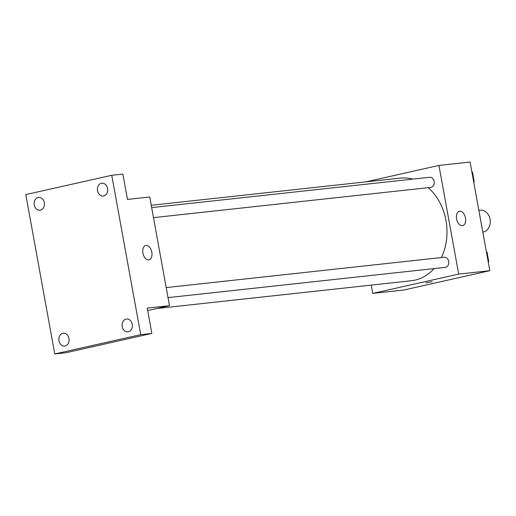 <?xml version="1.0" encoding="UTF-8"?>
<svg xmlns="http://www.w3.org/2000/svg" width="516" height="516" viewBox="0 0 516 516"><rect width="100%" height="100%" fill="white"/><g stroke="black" fill="none" stroke-linecap="round" stroke-linejoin="round"><path stroke-width="0.77" d="M482.821 232.148A11.062 8.791 -96.2 0 0 490.2 220.126A11.062 8.791 -96.2 0 0 480.273 210.18L478.861 210.328M365.78 181.877L438.935 165.442L470.082 162.043L489.832 270.7L403.873 290.011L372.733 293.404L371.223 285.122M156.683 308.529L411.433 280.73A51.613 41.016 -96.2 0 0 434.098 268.584M441.393 257.555A51.613 41.016 -96.2 0 0 428.228 187.669M412.665 179.129A51.613 41.016 -96.2 0 0 400.235 178.117L151.24 205.284M438.935 165.442L458.685 274.099L372.733 293.404M168.016 297.616L445.282 267.365A5.089 4.044 -96.2 0 0 448.752 261.864A5.089 4.044 -96.2 0 0 444.179 257.245L166.191 287.58M151.659 207.606L429.647 177.278A5.089 4.044 83.8 0 1 434.188 181.671A5.089 4.044 83.8 0 1 431.105 187.334A5.089 4.044 83.8 0 1 430.75 187.392L153.484 217.642M458.685 274.099L489.832 270.7M459.73 211.192A7.372 4.457 -102.7 0 1 465.451 217.707A7.372 4.457 -102.7 0 1 462.665 225.627A7.372 4.457 -102.7 0 1 456.699 219.41A7.372 4.457 -102.7 0 1 459.433 211.244A7.372 4.457 -102.7 0 1 459.73 211.192M432.227 281.717L425.881 282.871M111.753 175.285L140.713 334.652L54.761 353.957L25.8 194.59L111.753 175.285L122.879 174.073L127.484 199.428L149.73 196.996L169.48 305.653L147.679 310.548M54.761 353.957L65.887 352.744L151.839 333.433L140.713 334.652M169.48 305.653L147.234 308.084L151.839 333.433M146.054 245.416A7.372 4.457 -102.7 0 1 151.769 251.931A7.372 4.457 -102.7 0 1 148.982 259.858A7.372 4.457 -102.7 0 1 143.022 253.64A7.372 4.457 -102.7 0 1 145.751 245.468A7.372 4.457 -102.7 0 1 146.054 245.416M122.208 326.551A6.456 5.134 83.8 0 1 126.53 319.004A6.456 5.134 83.8 0 1 132.251 324.3A6.456 5.134 83.8 0 1 127.929 331.846A6.456 5.134 83.8 0 1 122.208 326.551M97.53 190.733A6.456 5.134 83.8 0 1 101.846 183.186A6.456 5.134 83.8 0 1 107.567 188.475A6.456 5.134 83.8 0 1 103.245 196.028A6.456 5.134 83.8 0 1 97.53 190.733M34.262 204.942A6.456 5.134 83.8 0 1 38.584 197.396A6.456 5.134 83.8 0 1 44.305 202.685A6.456 5.134 83.8 0 1 39.984 210.238A6.456 5.134 83.8 0 1 34.262 204.942M58.947 340.766A6.456 5.134 83.8 0 1 63.268 333.213A6.456 5.134 83.8 0 1 68.989 338.509A6.456 5.134 83.8 0 1 64.668 346.055A6.456 5.134 83.8 0 1 58.947 340.766M471.876 171.899L472.495 172.176L474.21 181.587L473.733 182.109M471.934 172.234L472.495 172.176M473.649 181.645L474.21 181.587M486.407 251.866L487.033 252.15L488.742 261.554L488.265 262.083M486.472 252.208L487.033 252.15M488.181 261.618L488.742 261.554"/></g></svg>
